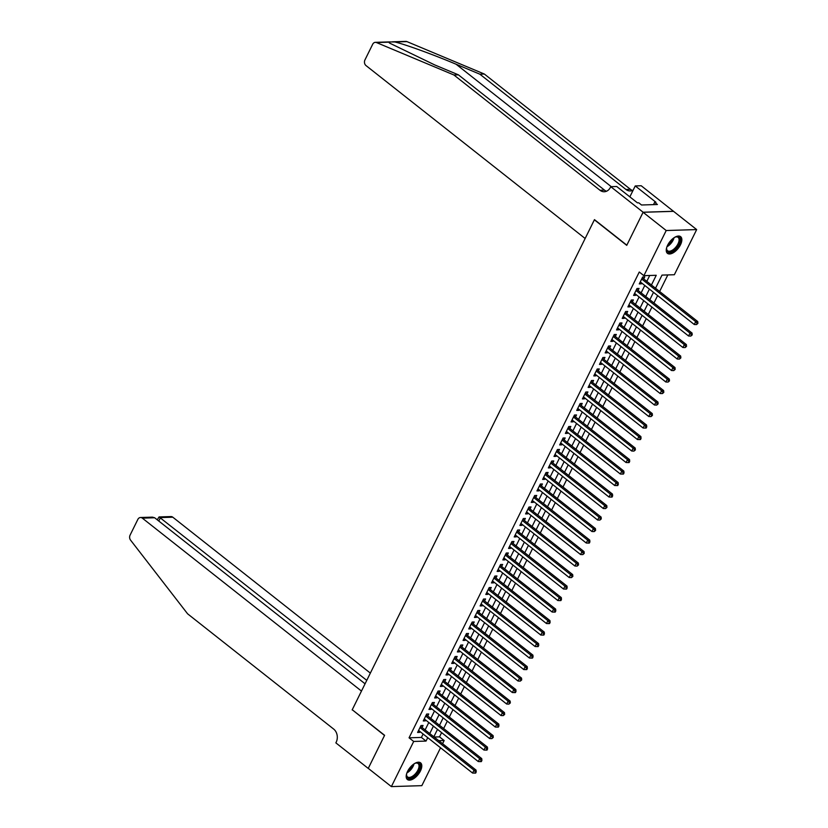 <?xml version="1.0" encoding="UTF-8"?>
<svg xmlns="http://www.w3.org/2000/svg" width="828" height="828" viewBox="0 0 828 828"><rect width="100%" height="100%" fill="white"/><g stroke="black" fill="none" stroke-linecap="round" stroke-linejoin="round"><path stroke-width="1.24" d="M407.573 771.375A10.629 5.341 -51.7 0 1 420.572 762.836A10.629 5.341 -51.7 0 1 420.417 770.982A10.629 5.341 -51.7 0 1 407.407 779.521A10.629 5.341 -51.7 0 1 407.573 771.375M667.627 245.202A10.629 5.341 -51.7 0 1 680.626 236.663A10.629 5.341 -51.7 0 1 680.471 244.809A10.629 5.341 -51.7 0 1 667.461 253.347A10.629 5.341 -51.7 0 1 667.627 245.202M440.558 747.777L421.835 785.658L391.375 786.6L368.263 768.363L384.606 735.295L352.242 709.751L594.38 219.813L626.744 245.347L643.087 212.278L673.547 211.347L696.669 229.584L674.354 274.73L662.007 275.103L655.517 288.248M434.151 737.034L439.523 736.868L441.614 732.625M443.642 728.536L447.306 721.126M449.325 717.038L452.988 709.627M455.007 705.539L458.671 698.128M460.689 694.04L464.353 686.619M466.371 682.531L470.035 675.12M472.063 671.032L475.727 663.621M477.746 659.533L481.41 652.122M483.428 648.034L487.092 640.624M489.11 636.535L492.774 629.114M494.792 625.026L498.456 617.616M500.485 613.527L504.149 606.117M506.167 602.028L509.831 594.618M511.849 590.53L515.513 583.119M517.531 579.02L521.195 571.61M523.213 567.522L526.877 560.111M528.906 556.023L532.57 548.612M534.588 544.524L538.252 537.113M540.27 533.025L543.934 525.614M545.952 521.516L549.616 514.105M551.634 510.017L555.298 502.606M557.327 498.518L560.991 491.107M563.009 487.019L566.673 479.609M568.691 475.52L572.355 468.099M574.373 464.011L578.037 456.601M580.055 452.512L583.719 445.102M585.748 441.013L589.401 433.603M591.43 429.515L595.094 422.104M597.112 418.005L600.776 410.595M602.794 406.507L606.458 399.096M608.476 395.008L612.14 387.597M614.169 383.509L617.823 376.098M619.851 372.01L623.515 364.599M625.533 360.501L629.197 353.09M631.215 349.002L634.879 341.591M636.898 337.503L640.561 330.093M642.59 326.004L646.244 318.594M648.272 314.505L651.936 307.084M653.954 302.996L657.618 295.586M659.637 291.497L667.823 274.927M439.523 736.868L444.15 740.522L442.576 743.689M422.063 727.501L423.056 725.483L420.997 725.545L417.591 732.449L419.651 732.387L420.044 731.59M427.745 716.003L428.738 713.984L426.679 714.046L423.274 720.95L425.333 720.888L425.727 720.091M433.427 704.493L434.421 702.486L432.371 702.548L428.956 709.451L431.015 709.389L431.409 708.582M439.119 692.995L440.113 690.987L438.053 691.049L434.638 697.952L436.698 697.88L437.091 697.083M444.802 681.496L445.795 679.477L443.736 679.55L440.32 686.443L442.38 686.381L442.773 685.584M450.484 669.997L451.477 667.979L449.418 668.041L446.013 674.944L448.072 674.882L448.465 674.085M456.166 658.488L457.159 656.48L455.1 656.542L451.695 663.445L453.754 663.383L454.148 662.586M461.848 646.989L462.842 644.981L460.792 645.043L457.377 651.946L459.436 651.884L459.83 651.077M467.541 635.49L468.534 633.482L466.474 633.544L463.059 640.437L465.119 640.375L465.512 639.578M473.223 623.991L474.216 621.973L472.157 622.045L468.741 628.938L470.801 628.876L471.194 628.079M478.905 612.492L479.898 610.474L477.839 610.536L474.434 617.44L476.493 617.377L476.887 616.581M484.587 600.983L485.581 598.975L483.521 599.037L480.116 605.941L482.175 605.879L482.569 605.082M490.269 589.484L491.263 587.476L489.213 587.538L485.798 594.442L487.858 594.369L488.251 593.572M495.962 577.985L496.955 575.977L494.896 576.04L491.48 582.933L493.54 582.871L493.933 582.074M501.644 566.487L502.637 564.468L500.578 564.53L497.162 571.434L499.222 571.372L499.615 570.575M507.326 554.988L508.32 552.969L506.26 553.032L502.855 559.935L504.904 559.873L505.308 559.076M513.008 543.478L514.002 541.471L511.942 541.533L508.537 548.436L510.597 548.374L510.99 547.567M518.69 531.98L519.684 529.972L517.635 530.034L514.219 536.937L516.279 536.865L516.672 536.068M524.372 520.481L525.376 518.463L523.317 518.535L519.901 525.428L521.961 525.366L522.354 524.569M530.065 508.982L531.058 506.964L528.999 507.026L525.583 513.929L527.643 513.867L528.036 513.07M535.747 497.473L536.741 495.465L534.681 495.527L531.276 502.43L533.325 502.368L533.729 501.571M541.429 485.974L542.423 483.966L540.363 484.028L536.958 490.932L539.018 490.869L539.411 490.062M547.111 474.475L548.105 472.467L546.056 472.529L542.64 479.422L544.7 479.36L545.093 478.563M552.793 462.976L553.797 460.958L551.738 461.03L548.322 467.923L550.382 467.861L550.775 467.064M558.486 451.477L559.48 449.459L557.42 449.521L554.004 456.425L556.064 456.363L556.457 455.566M564.168 439.968L565.162 437.96L563.102 438.022L559.697 444.926L561.746 444.864L562.15 444.067M569.85 428.469L570.844 426.461L568.784 426.524L565.379 433.427L567.439 433.354L567.832 432.558M575.532 416.97L576.526 414.963L574.477 415.025L571.061 421.918L573.121 421.856L573.514 421.059M581.215 405.472L582.219 403.453L580.159 403.515L576.743 410.419L578.803 410.357L579.196 409.56M586.907 393.973L587.901 391.954L585.841 392.017L582.426 398.92L584.485 398.858L584.879 398.061M592.589 382.464L593.583 380.456L591.523 380.518L588.118 387.421L590.167 387.359L590.571 386.552M598.271 370.965L599.265 368.957L597.205 369.019L593.8 375.922L595.86 375.85L596.253 375.053M603.954 359.466L604.947 357.448L602.887 357.52L599.482 364.413L601.542 364.351L601.935 363.554M609.636 347.967L610.64 345.949L608.58 346.011L605.164 352.914L607.224 352.852L607.617 352.055M615.328 336.468L616.322 334.45L614.262 334.512L610.847 341.415L612.906 341.353L613.3 340.556M621.01 324.959L622.004 322.951L619.944 323.013L616.539 329.917L618.588 329.854L618.992 329.047M626.692 313.46L627.686 311.452L625.626 311.514L622.221 318.407L624.281 318.345L624.674 317.548M632.375 301.961L633.368 299.943L631.309 300.015L627.903 306.909L629.963 306.846L630.356 306.049M638.057 290.462L639.061 288.444L637.001 288.506L633.586 295.41L635.645 295.348L636.039 294.551M651.429 285.018L656.242 275.289L643.894 275.662L639.268 272.019L409.063 737.81L421.411 737.427L423.108 734.001M425.126 729.913L428.79 722.502M430.808 718.414L434.472 711.004M436.491 706.915L440.154 699.505M442.173 695.416L445.837 687.996M447.865 683.907L451.529 676.497M453.547 672.408L457.211 664.998M459.229 660.91L462.893 653.499M464.912 649.411L468.576 642M470.594 637.902L474.258 630.491M476.286 626.403L479.94 618.992M481.968 614.904L485.632 607.493M487.651 603.405L491.314 595.994M493.333 591.906L496.997 584.496M499.015 580.397L502.679 572.986M504.707 568.898L508.361 561.487M510.39 557.399L514.053 549.989M516.072 545.9L519.736 538.49M521.754 534.402L525.418 526.981M527.436 522.892L531.1 515.482M533.129 511.393L536.782 503.983M538.811 499.895L542.475 492.484M544.493 488.396L548.157 480.985M550.175 476.897L553.839 469.476M555.857 465.388L559.521 457.977M561.539 453.889L565.203 446.478M567.232 442.39L570.896 434.979M572.914 430.891L576.578 423.481M578.596 419.382L582.26 411.971M584.278 407.883L587.942 400.473M589.96 396.384L593.624 388.974M595.653 384.885L599.317 377.475M601.335 373.387L604.999 365.966M607.017 361.877L610.681 354.467M612.699 350.379L616.363 342.968M618.381 338.88L622.045 331.469M624.074 327.381L627.738 319.97M629.756 315.882L633.42 308.461M635.438 304.373L639.102 296.962M641.12 292.874L644.784 285.463M646.803 281.375L649.721 275.486M643.749 278.953L644.743 276.945L642.683 277.007L639.268 283.911L641.327 283.849L641.721 283.052M643.087 212.278L666.209 230.526L696.669 229.584M391.375 786.6L413.689 741.453L426.037 741.081L427.724 737.655M409.063 737.81L413.689 741.453M643.894 275.662L666.209 230.526M429.742 733.567L433.406 726.156M435.435 722.057L439.099 714.647M441.117 710.559L444.781 703.148M446.799 699.06L450.463 691.649M452.481 687.561L456.145 680.15M458.163 676.062L461.827 668.651M463.856 664.553L467.52 657.142M469.538 653.054L473.202 645.643M475.22 641.555L478.884 634.144M480.902 630.056L484.566 622.646M486.585 618.557L490.248 611.136M492.277 607.048L495.941 599.638M497.959 595.549L501.623 588.139M503.641 584.05L507.305 576.64M509.323 572.552L512.987 565.141M515.006 561.042L518.67 553.632M520.698 549.544L524.362 542.133M526.38 538.045L530.044 530.634M532.062 526.546L535.726 519.135M537.745 515.047L541.409 507.636M543.427 503.538L547.091 496.127M549.119 492.039L552.783 484.628M554.801 480.54L558.465 473.13M560.484 469.041L564.147 461.631M566.166 457.542L569.83 450.121M571.848 446.033L575.512 438.623M577.54 434.534L581.194 427.124M583.222 423.036L586.886 415.625M588.905 411.537L592.569 404.126M594.587 400.038L598.251 392.617M600.269 388.529L603.933 381.118M605.961 377.03L609.615 369.619M611.644 365.531L615.308 358.12M617.326 354.032L620.99 346.621M623.008 342.523L626.672 335.112M628.69 331.024L632.354 323.613M634.383 319.525L638.036 312.115M640.065 308.026L643.729 300.616M645.747 296.527L649.411 289.107M438.768 740.687L444.15 740.522M653.489 292.336L649.825 299.746M647.806 303.835L644.143 311.245M642.124 315.333L638.46 322.744M636.442 326.832L632.778 334.243M630.76 338.341L627.096 345.752M625.068 349.84L621.404 357.251M619.385 361.339L615.721 368.75M613.703 372.838L610.039 380.249M608.021 384.337L604.357 391.758M602.339 395.846L598.675 403.257M596.646 407.345L592.983 414.756M590.964 418.844L587.3 426.254M585.282 430.343L581.618 437.753M579.6 441.852L575.936 449.262M573.918 453.351L570.254 460.761M568.225 464.85L564.561 472.26M562.543 476.348L558.879 483.759M556.861 487.847L553.197 495.258M551.179 499.356L547.515 506.767M545.497 510.855L541.833 518.266M539.804 522.354L536.14 529.765M534.122 533.853L530.458 541.264M528.44 545.352L524.776 552.773M522.758 556.861L519.094 564.272M517.076 568.36L513.412 575.77M511.383 579.859L507.719 587.269M505.701 591.358L502.037 598.768M500.019 602.856L496.355 610.277M494.337 614.366L490.673 621.776M488.655 625.865L484.991 633.275M482.962 637.363L479.298 644.774M477.28 648.862L473.616 656.273M471.598 660.371L467.934 667.782M465.916 671.87L462.252 679.281M460.233 683.369L456.57 690.78M454.541 694.868L450.887 702.279M448.859 706.367L445.195 713.788M443.177 717.876L439.513 725.287M437.494 729.375L433.831 736.785M421.411 737.427L426.037 741.081M639.868 282.7L641.327 283.849M634.186 294.199L635.645 295.348M628.504 305.698L629.963 306.846M622.822 317.196L624.281 318.345M617.139 328.695L618.588 329.854M611.447 340.204L612.906 341.353M605.765 351.703L607.224 352.852M600.083 363.202L601.542 364.351M594.4 374.701L595.86 375.85M588.718 386.2L590.167 387.359M583.026 397.709L584.485 398.858M577.344 409.208L578.803 410.357M571.662 420.707L573.121 421.856M565.979 432.206L567.439 433.354M560.297 443.715L561.746 444.864M554.605 455.214L556.064 456.363M548.923 466.713L550.382 467.861M543.24 478.211L544.7 479.36M537.558 489.71L539.018 490.869M531.876 501.219L533.325 502.368M526.184 512.718L527.643 513.867M520.501 524.217L521.961 525.366M514.819 535.716L516.279 536.865M509.137 547.215L510.597 548.374M503.455 558.724L504.904 559.873M497.763 570.223L499.222 571.372M492.08 581.722L493.54 582.871M486.398 593.221L487.858 594.369M480.716 604.73L482.175 605.879M475.034 616.229L476.493 617.377M469.341 627.727L470.801 628.876M463.659 639.226L465.119 640.375M457.977 650.725L459.436 651.884M452.295 662.234L453.754 663.383M446.613 673.733L448.072 674.882M440.92 685.232L442.38 686.381M435.238 696.731L436.698 697.88M429.556 708.23L431.015 709.389M423.874 719.739L425.333 720.888M418.192 731.238L419.651 732.387M641.69 279.026L695.686 321.637L694.268 324.504L640.261 281.893M642.424 277.535L642.704 278.022A1.366 1.087 -91.8 0 0 643.004 278.374L697.745 321.564L695.686 321.637L697.083 323.427L696.514 324.576L697.9 323.396L697.083 323.427M697.9 323.396L697.745 321.564M694.268 324.504L696.514 324.576M674.644 237.357A9.191 4.616 -51.7 0 1 675.834 236.88A9.191 4.616 -51.7 0 1 680.036 240.389A9.191 4.616 -51.7 0 1 672.853 250.998A9.191 4.616 -51.7 0 1 666.561 248.638A9.191 4.616 -51.7 0 1 666.571 248.452A9.191 4.616 -51.7 0 1 666.737 247.375M666.592 248.286A8.518 4.275 128.3 0 0 667.565 250.739A8.518 4.275 128.3 0 0 674.344 248.7A8.518 4.275 128.3 0 0 679.074 240.327A8.518 4.275 128.3 0 0 678.122 237.377A8.518 4.275 128.3 0 0 675.503 236.994M666.995 252.871A10.557 5.299 128.3 0 0 675.369 249.994A10.557 5.299 128.3 0 0 681.03 239.799A10.557 5.299 128.3 0 0 680.057 236.322M645.074 204.889L643.646 204.93M414.6 763.53A9.191 4.616 -51.7 0 1 415.78 763.054A9.191 4.616 -51.7 0 1 419.982 766.562A9.191 4.616 -51.7 0 1 412.799 777.171A9.191 4.616 -51.7 0 1 406.507 774.811A9.191 4.616 -51.7 0 1 406.527 774.625A9.191 4.616 -51.7 0 1 406.693 773.549M406.538 774.459A8.518 4.275 128.3 0 0 407.521 776.912A8.518 4.275 128.3 0 0 414.3 774.873A8.518 4.275 128.3 0 0 419.02 766.5A8.518 4.275 128.3 0 0 418.068 763.551A8.518 4.275 128.3 0 0 415.449 763.168M406.941 779.044A10.557 5.299 128.3 0 0 415.314 776.167A10.557 5.299 128.3 0 0 420.986 765.972A10.557 5.299 128.3 0 0 420.003 762.495M392.296 41.814L405.803 41.4A4.088 3.26 88.2 0 1 406.921 41.607L484.359 74.044L479.847 74.178L456.104 64.232C433.634 54.72 404.716 44.215 394.873 41.98L388.86 41.928L389.408 43.004L434.659 64.894L458.401 74.841L604.502 190.129A9.532 7.597 -91.8 0 0 606.5 191.247M585.148 238.495L366.007 65.578A4.088 3.26 -91.8 0 1 364.941 59.937L372.704 44.236A4.088 3.26 -91.8 0 1 375.343 42.342A4.088 3.26 -91.8 0 1 376.461 42.549L453.899 74.975L599.99 190.264A9.532 7.597 -91.8 0 0 604.264 191.744A9.532 7.597 -91.8 0 0 610.443 187.325L610.754 186.683L643.118 212.227L626.827 245.171L594.473 219.637L585.148 238.495M610.754 186.683L616.725 186.507L637.436 202.85L638.75 202.808L641.524 204.992L657.411 204.506L654.637 202.311L655.962 202.28L635.242 185.927L641.214 185.751L673.547 211.347M673.578 211.285L643.118 212.227M458.401 74.841L453.899 74.975M484.359 74.044L630.45 189.322A9.532 7.597 -91.8 0 0 632.457 190.44M633.203 190.067A9.532 7.597 -91.8 0 1 630.211 190.947A9.532 7.597 -91.8 0 1 625.947 189.467L479.847 74.178M635.242 185.927L629.849 196.857M654.637 202.311L653.499 204.63M370.354 673.102L172.793 517.2L160.487 517.583L158.779 521.029M366.763 680.357L159.069 516.931L170.961 516.568A4.088 3.26 88.2 0 1 172.793 517.2M352.148 709.927L361.474 691.069L142.333 518.142A4.088 3.26 -91.8 0 0 140.501 517.51A4.088 3.26 -91.8 0 0 137.852 519.404L130.1 535.105A4.088 3.26 -91.8 0 0 130.555 540.115L187.594 613.807L333.684 729.085A9.532 7.597 88.2 0 1 336.178 742.25L335.868 742.882L368.232 768.415L384.513 735.471L352.449 709.917M365.065 683.804L154.639 517.759L142.333 518.142M140.501 517.51L152.393 517.138L154.639 517.759M157.258 519.818L159.069 516.931M636.007 290.524L690.003 333.135L688.585 336.013L634.579 293.402M636.732 289.034L637.022 289.521A1.366 1.087 -91.8 0 0 637.322 289.872L692.063 333.073L690.003 333.135L691.39 334.926L690.831 336.075L692.218 334.905L691.39 334.926M692.218 334.905L692.063 333.073M688.585 336.013L690.831 336.075M630.315 302.023L684.321 344.634L682.893 347.512L628.897 304.901M631.05 300.543L631.329 301.019A1.366 1.087 -91.8 0 0 631.64 301.371L686.371 344.572L684.321 344.634L685.708 346.425L685.139 347.574L686.536 346.404L685.708 346.425M686.536 346.404L686.371 344.572M682.893 347.512L685.139 347.574M624.633 313.522L678.629 356.133L677.211 359.01L623.215 316.399M625.368 312.042L625.647 312.518A1.366 1.087 -91.8 0 0 625.958 312.88L680.688 356.071L678.629 356.133L680.026 357.924L679.457 359.083L680.854 357.903L680.026 357.924M680.854 357.903L680.688 356.071M677.211 359.01L679.457 359.083M618.951 325.021L672.947 367.632L671.529 370.509L617.533 327.898M619.686 323.541L619.965 324.027A1.366 1.087 -91.8 0 0 620.265 324.379L675.006 367.57L672.947 367.632L674.344 369.433L673.775 370.582L675.162 369.402L674.344 369.433M675.162 369.402L675.006 367.57M671.529 370.509L673.775 370.582M613.269 336.53L667.264 379.141L665.847 382.008L611.84 339.397M614.003 335.04L614.283 335.526A1.366 1.087 -91.8 0 0 614.583 335.878L669.324 379.079L667.264 379.141L668.662 380.932L668.092 382.081L669.479 380.901L668.662 380.932M669.479 380.901L669.324 379.079M665.847 382.008L668.092 382.081M607.586 348.029L661.582 390.64L660.164 393.517L606.158 350.906M608.311 346.539L608.601 347.025A1.366 1.087 -91.8 0 0 608.901 347.377L663.642 390.578L661.582 390.64L662.969 392.431L662.41 393.579L663.797 392.41L662.969 392.431M663.797 392.41L663.642 390.578M660.164 393.517L662.41 393.579M601.894 359.528L655.9 402.139L654.472 405.016L600.476 362.405M602.629 358.048L602.908 358.524A1.366 1.087 -91.8 0 0 603.219 358.886L657.96 402.077L655.9 402.139L657.287 403.929L656.718 405.078L658.115 403.909L657.287 403.929M658.115 403.909L657.96 402.077M654.472 405.016L656.718 405.078M596.212 371.027L650.208 413.638L648.79 416.515L594.794 373.904M596.947 369.547L597.226 370.023A1.366 1.087 -91.8 0 0 597.537 370.385L652.267 413.576L650.208 413.638L651.605 415.428L651.036 416.587L652.433 415.408L651.605 415.428M652.433 415.408L652.267 413.576M648.79 416.515L651.036 416.587M590.53 382.536L644.526 425.147L643.108 428.014L589.112 385.403M591.264 381.046L591.544 381.532A1.366 1.087 -91.8 0 0 591.844 381.884L646.585 425.074L644.526 425.147L645.923 426.937L645.354 428.086L646.171 428.055L646.74 426.906L645.923 426.937M646.74 426.906L646.585 425.074M643.108 428.014L645.354 428.086M584.847 394.035L638.843 436.646L637.425 439.523L583.419 396.912M585.582 392.544L585.862 393.031A1.366 1.087 -91.8 0 0 586.162 393.383L640.903 436.584L638.843 436.646L640.241 438.436L639.671 439.585L640.489 439.564L641.058 438.405L640.241 438.436M641.058 438.405L640.903 436.584M637.425 439.523L639.671 439.585M579.165 405.534L633.161 448.145L631.743 451.022L577.737 408.411M579.89 404.054L580.18 404.53A1.366 1.087 -91.8 0 0 580.48 404.882L635.221 448.083L633.161 448.145L634.548 449.935L633.989 451.084L635.376 449.914L634.548 449.935M635.376 449.914L635.221 448.083M631.743 451.022L633.989 451.084M573.473 417.033L627.479 459.643L626.051 462.521L572.055 419.91M574.208 415.552L574.487 416.029A1.366 1.087 -91.8 0 0 574.798 416.391L629.539 459.581L627.479 459.643L628.866 461.434L628.297 462.583L629.125 462.562L629.694 461.413L628.866 461.434M629.694 461.413L629.539 459.581M626.051 462.521L628.297 462.583M567.791 428.531L621.787 471.142L620.369 474.02L566.373 431.409M568.525 427.051L568.805 427.527A1.366 1.087 -91.8 0 0 569.115 427.89L623.846 471.08L621.787 471.142L623.184 472.943L622.615 474.092L623.443 474.061L624.012 472.912L623.184 472.943M624.012 472.912L623.846 471.08M620.369 474.02L622.615 474.092M562.108 440.041L616.104 482.652L614.686 485.518L560.691 442.908M562.843 438.55L563.123 439.037A1.366 1.087 -91.8 0 0 563.423 439.389L618.164 482.579L616.104 482.652L617.502 484.442L616.932 485.591L617.76 485.56L618.319 484.411L617.502 484.442M618.319 484.411L618.164 482.579M614.686 485.518L616.932 485.591M556.426 451.539L610.422 494.15L609.004 497.028L555.008 454.417M557.161 450.049L557.441 450.535A1.366 1.087 -91.8 0 0 557.741 450.887L612.482 494.088L610.422 494.15L611.82 495.941L611.25 497.09L612.068 497.069L612.637 495.91L611.82 495.941M612.637 495.91L612.482 494.088M609.004 497.028L611.25 497.09M550.744 463.038L604.74 505.649L603.322 508.527L549.316 465.916M551.469 461.558L551.759 462.034A1.366 1.087 -91.8 0 0 552.059 462.386L606.8 505.587L604.74 505.649L606.137 507.44L605.568 508.589L606.955 507.419L606.137 507.44M606.955 507.419L606.8 505.587M603.322 508.527L605.568 508.589M545.052 474.537L599.058 517.148L597.63 520.025L543.634 477.414M545.787 473.057L546.066 473.533A1.366 1.087 -91.8 0 0 546.376 473.895L601.118 517.086L599.058 517.148L600.445 518.939L599.876 520.087L601.273 518.918L600.445 518.939M601.273 518.918L601.118 517.086M597.63 520.025L599.876 520.087M539.37 486.036L593.376 528.647L591.948 531.524L537.952 488.913M540.104 484.556L540.384 485.042A1.366 1.087 -91.8 0 0 540.694 485.394L595.425 528.585L593.376 528.647L594.763 530.448L594.193 531.597L595.591 530.417L594.763 530.448M595.591 530.417L595.425 528.585M591.948 531.524L594.193 531.597M533.687 497.545L587.683 540.156L586.265 543.023L532.269 500.412M534.422 496.055L534.702 496.541A1.366 1.087 -91.8 0 0 535.002 496.893L589.743 540.094L587.683 540.156L589.081 541.947L588.511 543.096L589.339 543.064L589.898 541.916L589.081 541.947M589.898 541.916L589.743 540.094M586.265 543.023L588.511 543.096M528.005 509.044L582.001 551.655L580.583 554.532L526.587 511.921M528.74 507.554L529.02 508.04A1.366 1.087 -91.8 0 0 529.32 508.392L584.061 551.593L582.001 551.655L583.398 553.446L582.829 554.594L584.216 553.425L583.398 553.446M584.216 553.425L584.061 551.593M580.583 554.532L582.829 554.594M522.323 520.543L576.319 563.154L574.901 566.031L520.895 523.42M523.058 519.063L523.337 519.539A1.366 1.087 -91.8 0 0 523.638 519.901L578.379 563.092L576.319 563.154L577.716 564.944L577.147 566.093L578.534 564.924L577.716 564.944M578.534 564.924L578.379 563.092M574.901 566.031L577.147 566.093M516.631 532.042L570.637 574.653L569.209 577.53L515.213 534.919M517.365 530.562L517.645 531.038A1.366 1.087 -91.8 0 0 517.955 531.4L572.697 574.591L570.637 574.653L572.024 576.443L571.455 577.602L572.852 576.423L572.024 576.443M572.852 576.423L572.697 574.591M569.209 577.53L571.455 577.602M510.948 543.541L564.955 586.162L563.526 589.029L509.53 546.418M511.683 542.061L511.963 542.547A1.366 1.087 -91.8 0 0 512.273 542.899L567.004 586.089L564.955 586.162L566.342 587.952L565.772 589.101L566.6 589.07L567.17 587.921L566.342 587.952M567.17 587.921L567.004 586.089M563.526 589.029L565.772 589.101M505.266 555.05L559.262 597.661L557.844 600.538L503.848 557.927M506.001 553.559L506.281 554.046A1.366 1.087 -91.8 0 0 506.581 554.398L561.322 597.599L559.262 597.661L560.659 599.451L560.09 600.6L560.918 600.579L561.477 599.42L560.659 599.451M561.477 599.42L561.322 597.599M557.844 600.538L560.09 600.6M499.584 566.549L553.58 609.16L552.162 612.037L498.166 569.426M500.319 565.069L500.598 565.545A1.366 1.087 -91.8 0 0 500.899 565.897L555.64 609.097L553.58 609.16L554.977 610.95L554.408 612.099L555.226 612.078L555.795 610.929L554.977 610.95M555.795 610.929L555.64 609.097M552.162 612.037L554.408 612.099M493.902 578.047L547.898 620.658L546.48 623.536L492.474 580.925M494.637 576.567L494.916 577.044A1.366 1.087 -91.8 0 0 495.216 577.406L549.958 620.596L547.898 620.658L549.295 622.449L548.726 623.598L549.544 623.577L550.113 622.428L549.295 622.449M550.113 622.428L549.958 620.596M546.48 623.536L548.726 623.598M488.209 589.546L542.216 632.157L540.787 635.035L486.792 592.424M488.944 588.066L489.224 588.542A1.366 1.087 -91.8 0 0 489.534 588.905L544.275 632.095L542.216 632.157L543.603 633.958L543.033 635.107L543.861 635.076L544.431 633.927L543.603 633.958M544.431 633.927L544.275 632.095M540.787 635.035L543.033 635.107M482.527 601.056L536.534 643.666L535.105 646.533L481.109 603.922M483.262 599.565L483.542 600.052A1.366 1.087 -91.8 0 0 483.852 600.404L538.583 643.594L536.534 643.666L537.921 645.457L537.351 646.606L538.179 646.575L538.749 645.426L537.921 645.457M538.749 645.426L538.583 643.594M535.105 646.533L537.351 646.606M476.845 612.554L530.841 655.165L529.423 658.043L475.427 615.432M477.58 611.064L477.859 611.55A1.366 1.087 -91.8 0 0 478.16 611.902L532.901 655.103L530.841 655.165L532.238 656.956L531.669 658.105L532.497 658.084L533.066 656.925L532.238 656.956M533.066 656.925L532.901 655.103M529.423 658.043L531.669 658.105M471.163 624.053L525.159 666.664L523.741 669.541L469.745 626.931M471.898 622.573L472.177 623.049A1.366 1.087 -91.8 0 0 472.477 623.401L527.219 666.602L525.159 666.664L526.556 668.455L525.987 669.604L526.805 669.583L527.374 668.434L526.556 668.455M527.374 668.434L527.219 666.602M523.741 669.541L525.987 669.604M465.481 635.552L519.477 678.163L518.059 681.04L464.053 638.429M466.216 634.072L466.495 634.548A1.366 1.087 -91.8 0 0 466.795 634.91L521.536 678.101L519.477 678.163L520.874 679.954L520.305 681.102L521.692 679.933L520.874 679.954M521.692 679.933L521.536 678.101M518.059 681.04L520.305 681.102M459.788 647.051L513.795 689.662L512.366 692.539L458.37 649.928M460.523 645.571L460.803 646.057A1.366 1.087 -91.8 0 0 461.113 646.409L515.854 689.6L513.795 689.662L515.182 691.463L514.612 692.612L515.44 692.581L516.01 691.432L515.182 691.463M516.01 691.432L515.854 689.6M512.366 692.539L514.612 692.612M454.106 658.56L508.113 701.171L506.684 704.038L452.688 661.427M454.841 657.07L455.121 657.556A1.366 1.087 -91.8 0 0 455.431 657.908L510.162 701.109L508.113 701.171L509.499 702.962L508.93 704.11L510.327 702.931L509.499 702.962M510.327 702.931L510.162 701.109M506.684 704.038L508.93 704.11M448.424 670.059L502.42 712.67L501.002 715.547L447.006 672.936M449.159 668.569L449.438 669.055A1.366 1.087 -91.8 0 0 449.739 669.407L504.48 712.608L502.42 712.67L503.817 714.46L503.248 715.609L504.645 714.44L503.817 714.46M504.645 714.44L504.48 712.608M501.002 715.547L503.248 715.609M442.742 681.558L496.738 724.169L495.32 727.046L441.324 684.435M443.477 680.078L443.756 680.554A1.366 1.087 -91.8 0 0 444.056 680.916L498.798 724.107L496.738 724.169L498.135 725.959L497.566 727.108L498.384 727.087L498.953 725.939L498.135 725.959M498.953 725.939L498.798 724.107M495.32 727.046L497.566 727.108M437.06 693.057L491.056 735.668L489.638 738.545L435.631 695.934M437.795 691.577L438.074 692.053A1.366 1.087 -91.8 0 0 438.374 692.415L493.115 735.606L491.056 735.668L492.453 737.458L491.884 738.617L493.271 737.437L492.453 737.458M493.271 737.437L493.115 735.606M489.638 738.545L491.884 738.617M431.378 704.556L485.374 747.166L483.945 750.044L429.949 707.433M432.102 703.075L432.392 703.562A1.366 1.087 -91.8 0 0 432.692 703.914L487.433 747.104L485.374 747.166L486.76 748.967L486.191 750.116L487.019 750.085L487.589 748.936L486.76 748.967M487.589 748.936L487.433 747.104M483.945 750.044L486.191 750.116M425.685 716.065L479.691 758.676L478.263 761.553L424.267 718.932M426.42 714.574L426.699 715.061A1.366 1.087 -91.8 0 0 427.01 715.413L481.741 758.614L479.691 758.676L481.078 760.466L480.509 761.615L481.337 761.594L481.906 760.435L481.078 760.466M481.906 760.435L481.741 758.614M478.263 761.553L480.509 761.615M420.003 727.564L473.999 770.175L472.581 773.052L418.585 730.441M420.738 726.084L421.017 726.56A1.366 1.087 -91.8 0 0 421.317 726.912L476.059 770.112L473.999 770.175L475.396 771.965L474.827 773.114L475.655 773.093L476.224 771.944L475.396 771.965M476.224 771.944L476.059 770.112M472.581 773.052L474.827 773.114M642.176 278.032L642.704 278.022M641.99 278.405L643.004 278.374M674.054 237.729A8.518 4.275 -51.7 0 1 666.975 246.713M667.42 245.626A8.239 4.14 128.3 0 0 673.112 238.423M414.01 763.902A8.518 4.275 -51.7 0 1 406.921 772.886M407.376 771.799A8.239 4.14 128.3 0 0 413.058 764.596M456.104 64.232L611.261 186.673M604.502 190.129L599.99 190.264M625.947 189.467L630.45 189.322M406.921 41.607L394.873 41.98M388.508 42.176L376.461 42.549M636.494 289.531L637.022 289.521M636.308 289.904L637.322 289.872M630.801 301.04L631.329 301.019M630.625 301.402L631.64 301.371M625.119 312.539L625.647 312.518M624.943 312.912L625.958 312.88M619.437 324.038L619.965 324.027M619.251 324.41L620.265 324.379M613.755 335.537L614.283 335.526M613.569 335.909L614.583 335.878M608.073 347.046L608.601 347.025M607.887 347.408L608.901 347.377M602.38 358.545L602.908 358.524M602.204 358.917L603.219 358.886M596.698 370.044L597.226 370.023M596.522 370.416L597.537 370.385M591.016 381.542L591.544 381.532M590.83 381.915L591.844 381.884M585.334 393.041L585.862 393.031M585.148 393.414L586.162 393.383M579.652 404.55L580.18 404.53M579.465 404.913L580.48 404.882M573.97 416.049L574.487 416.029M573.783 416.422L574.798 416.391M568.277 427.548L568.805 427.527M568.101 427.921L569.115 427.89M562.595 439.047L563.123 439.037M562.409 439.42L563.423 439.389M556.913 450.546L557.441 450.535M556.726 450.918L557.741 450.887M551.231 462.055L551.759 462.034M551.044 462.417L552.059 462.386M545.548 473.554L546.066 473.533M545.362 473.926L546.376 473.895M539.856 485.053L540.384 485.042M539.68 485.425L540.694 485.394M534.174 496.552L534.702 496.541M533.988 496.924L535.002 496.893M528.492 508.061L529.02 508.04M528.305 508.423L529.32 508.392M522.81 519.56L523.337 519.539M522.623 519.932L523.638 519.901M517.127 531.058L517.645 531.038M516.941 531.431L517.955 531.4M511.435 542.557L511.963 542.547M511.259 542.93L512.273 542.899M505.753 554.056L506.281 554.046M505.566 554.429L506.581 554.398M500.071 565.565L500.598 565.545M499.884 565.928L500.899 565.897M494.388 577.064L494.916 577.044M494.202 577.437L495.216 577.406M488.706 588.563L489.224 588.542M488.52 588.936L489.534 588.905M483.014 600.062L483.542 600.052M482.838 600.435L483.852 600.404M477.332 611.561L477.859 611.55M477.145 611.933L478.16 611.902M471.649 623.07L472.177 623.049M471.463 623.432L472.477 623.401M465.967 634.569L466.495 634.548M465.781 634.941L466.795 634.91M460.285 646.068L460.803 646.057M460.099 646.44L461.113 646.409M454.593 657.567L455.121 657.556M454.417 657.939L455.431 657.908M448.911 669.076L449.438 669.055M448.735 669.438L449.739 669.407M443.228 680.575L443.756 680.554M443.042 680.947L444.056 680.916M437.546 692.073L438.074 692.053M437.36 692.446L438.374 692.415M431.864 703.572L432.392 703.562M431.678 703.945L432.692 703.914M426.172 715.071L426.699 715.061M425.996 715.444L427.01 715.413M420.489 726.58L421.017 726.56M420.313 726.943L421.317 726.912M388.86 41.928L375.343 42.342"/></g></svg>
